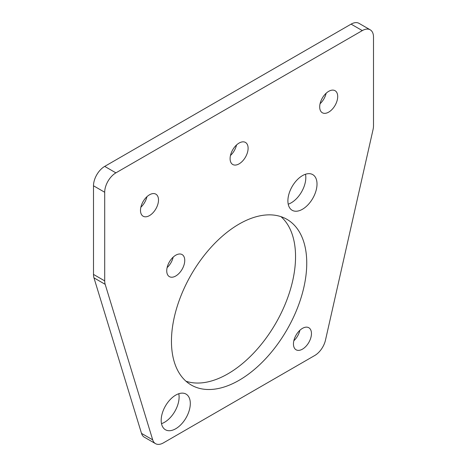<?xml version="1.0" encoding="UTF-8"?>
<svg xmlns="http://www.w3.org/2000/svg" width="467" height="467" viewBox="0 0 467 467"><rect width="100%" height="100%" fill="white"/><g stroke="black" fill="none" stroke-linecap="round" stroke-linejoin="round"><path stroke-width="0.7" d="M325.493 340.087L373.028 129.686A15.837 9.147 120 0 0 373.501 125.699L373.501 37.068A15.837 9.147 120 0 0 370.22 29.818A15.837 9.147 120 0 0 362.299 30.6L115.898 172.86A15.837 9.147 120 0 0 104.701 192.258L104.701 280.889A15.837 9.147 120 0 0 105.174 284.333L152.703 439.844A15.837 9.147 120 0 0 155.517 443.65A15.837 9.147 120 0 0 163.432 442.868L314.764 355.492A15.837 9.147 120 0 0 325.493 340.087M328.698 91.334A12.737 7.355 120 0 0 320.38 102.553A12.737 7.355 120 0 0 322.335 112.757A12.737 7.355 120 0 0 335.067 105.408A12.737 7.355 120 0 0 335.067 90.703A12.737 7.355 120 0 0 328.698 91.334M239.098 143.06A12.737 7.355 120 0 0 230.78 154.285A12.737 7.355 120 0 0 232.735 164.489A12.737 7.355 120 0 0 245.467 157.134A12.737 7.355 120 0 0 245.467 142.429A12.737 7.355 120 0 0 239.098 143.06M149.498 194.792A12.737 7.355 120 0 0 141.18 206.011A12.737 7.355 120 0 0 143.135 216.221A12.737 7.355 120 0 0 155.867 208.866A12.737 7.355 120 0 0 155.867 194.161A12.737 7.355 120 0 0 149.498 194.792M175.744 395.111A20.589 11.891 120 0 0 162.294 413.254A20.589 11.891 120 0 0 165.446 429.757A20.589 11.891 120 0 0 186.041 417.866A20.589 11.891 120 0 0 186.041 394.09A20.589 11.891 120 0 0 175.744 395.111M302.458 175.639A20.589 11.891 120 0 0 289.003 193.782A20.589 11.891 120 0 0 292.161 210.278A20.589 11.891 120 0 0 312.75 198.393A20.589 11.891 120 0 0 312.75 174.617A20.589 11.891 120 0 0 302.458 175.639M302.458 328.365A12.737 7.355 120 0 0 294.14 339.591A12.737 7.355 120 0 0 296.09 349.795A12.737 7.355 120 0 0 308.821 342.439A12.737 7.355 120 0 0 308.821 327.735A12.737 7.355 120 0 0 302.458 328.365M175.744 255.21A12.737 7.355 120 0 0 167.425 266.429A12.737 7.355 120 0 0 169.375 276.633A12.737 7.355 120 0 0 182.112 269.284A12.737 7.355 120 0 0 182.112 254.579A12.737 7.355 120 0 0 175.744 255.21M239.098 224.072A95.671 55.234 120 0 0 176.602 308.378A95.671 55.234 120 0 0 191.266 385.036A95.671 55.234 120 0 0 286.936 329.801A95.671 55.234 120 0 0 286.936 219.332A95.671 55.234 120 0 0 239.098 224.072M167.116 267.62A12.737 7.355 120 0 0 173.175 257.124M288.215 204.178A20.589 11.891 120 0 0 305.494 174.249M140.871 207.208A12.737 7.355 120 0 0 146.93 196.706M320.07 103.744A12.737 7.355 120 0 0 326.129 93.248M155.517 443.65L144.315 437.182A15.837 9.147 -60 0 1 141.507 433.376L152.703 439.844M105.174 284.333L93.972 277.865L141.507 433.376M93.972 277.865A15.837 9.147 -60 0 1 93.499 274.421L104.701 280.889M104.701 192.258L93.499 185.79L93.499 274.421M93.499 185.79A15.837 9.147 -60 0 1 104.701 166.392L115.898 172.86M362.299 30.6L351.102 24.132L104.701 166.392M351.102 24.132A15.837 9.147 -60 0 1 359.018 23.35L370.22 29.818M230.47 155.476A12.737 7.355 120 0 0 236.53 144.98M161.506 423.651A20.589 11.891 120 0 0 178.785 393.728M293.825 340.782A12.737 7.355 120 0 0 299.884 330.28M185.994 381.235A95.671 55.234 120 0 0 275.734 323.333A95.671 55.234 120 0 0 281.006 216.67"/></g></svg>

